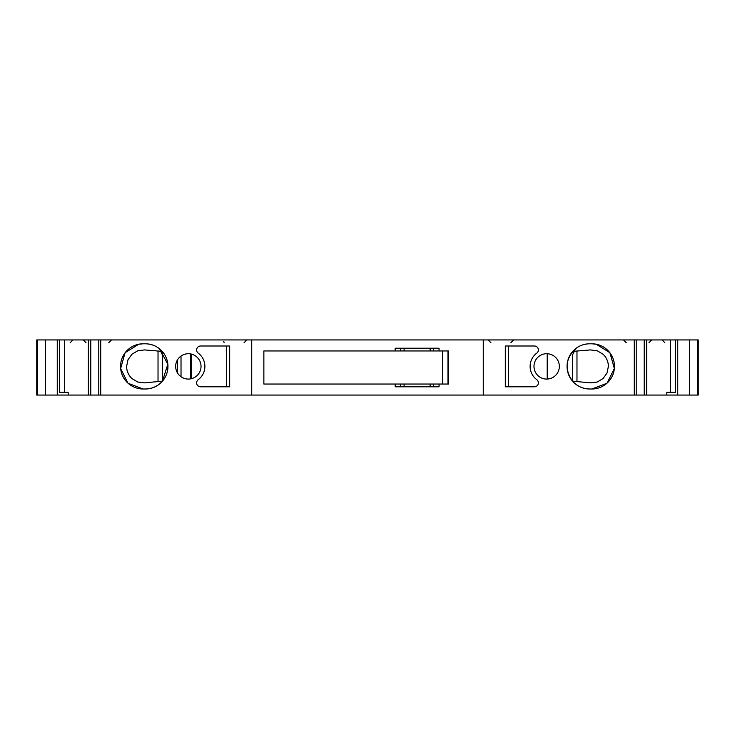 <?xml version="1.0" encoding="UTF-8"?>
<svg xmlns="http://www.w3.org/2000/svg" width="735" height="735" viewBox="0 0 735 735"><rect width="100%" height="100%" fill="white"/><g stroke="black" fill="none" stroke-linecap="round" stroke-linejoin="round"><path stroke-width="1.1" d="M37.559 339.938L36.75 339.938L36.75 395.062L45.561 395.062L45.561 339.938L37.559 339.938L37.559 395.062M636.216 395.062L636.216 339.938L698.25 339.938L698.25 395.062L251.737 395.062L251.737 339.938L45.561 339.938M251.737 339.938L636.216 339.938M198.211 379.673A16.537 16.537 0 0 0 198.211 353.122A3.951 3.951 0 0 1 200.563 346.001L229.688 346.001L229.688 386.794L200.563 386.794A3.951 3.951 0 0 1 198.211 379.673M251.737 395.062L98.784 395.062L98.784 339.938M143.141 388.999A22.601 22.601 0 0 1 120.54 366.397A22.601 22.601 0 0 1 143.141 343.796L145.346 343.796A22.601 22.601 0 0 1 167.947 366.397A22.601 22.601 0 0 1 145.346 388.999L143.141 388.999L128.147 383.312M201.023 366.397A12.679 12.679 0 0 0 182.004 355.418A12.679 12.679 0 0 0 182.004 377.377A12.679 12.679 0 0 0 201.023 366.397M534.437 346.001L505.312 346.001L505.312 386.794L534.437 386.794A3.951 3.951 0 0 0 536.789 379.673A16.537 16.537 0 0 1 536.789 353.122A3.951 3.951 0 0 0 534.437 346.001M589.654 343.796L591.859 343.796A22.601 22.601 0 0 1 614.46 366.397A22.601 22.601 0 0 1 591.859 388.999L589.654 388.999A22.601 22.601 0 0 1 567.053 366.397A22.601 22.601 0 0 1 589.654 343.796C584.426 343.861 579.75 345.487 575.615 348.684L574.77 349.492M559.335 366.397A12.679 12.679 0 0 0 540.317 355.418A12.679 12.679 0 0 0 540.317 377.377A12.679 12.679 0 0 0 559.335 366.397M404.085 350.962L448.534 350.962L448.534 384.037L439.061 384.037L439.061 386.794L395.164 386.794L395.164 384.037L263.865 384.037L263.865 350.962L404.085 350.962L404.085 348.206M395.164 350.962L395.164 348.206L439.061 348.206L439.061 350.962M483.262 395.062L483.262 339.938M45.561 395.062L98.784 395.062M439.061 384.037L400.593 384.037L400.593 386.794M448.534 384.037L447.983 384.037L447.983 350.962L448.534 350.962M395.164 384.037L400.593 384.037M670.338 339.938L670.338 392.306L675.621 392.306L666.829 392.306L666.829 395.062M675.621 392.306L675.621 339.938M68.171 395.062L68.171 392.306L59.379 392.306L64.662 392.306L64.662 339.938M59.379 392.306L59.379 339.938M177.319 372.654L177.319 360.141L177.319 372.654M442.47 384.037L442.47 350.962M591.859 343.796L596.14 344.2L609.784 352.635M609.949 352.855L614.359 368.547L607.064 383.119M606.853 383.312L591.859 388.999M572.381 380.969C564.48 369.402 565.5 358.68 575.45 348.822L572.565 354.913L572.381 380.969M589.654 388.999C582.809 388.833 577.104 386.215 572.519 381.134L590.416 382.871L597.178 382.053L603.031 378.589L607 373.058L608.396 366.397C608.295 361.592 606.504 357.532 603.031 354.206L597.178 350.742L590.416 349.924L572.767 351.385M125.216 352.635L138.86 344.2L143.141 343.796M127.936 383.119L120.641 368.547L125.051 352.855M162.233 351.385L144.584 349.924L137.822 350.742L131.969 354.206L128 359.737L126.604 366.397C126.705 371.203 128.496 375.263 131.969 378.589L137.822 382.053L144.584 382.871L162.481 381.134C157.896 386.215 152.191 388.833 145.346 388.999M159.55 348.822L167.846 364.248L162.435 381.189L162.435 354.913L159.55 348.822M145.346 343.796C150.574 343.861 155.25 345.487 159.385 348.684L160.23 349.492M162.435 354.913L162.334 351.514M126.604 366.397C126.696 371.221 128.487 375.291 131.988 378.608M508.62 346.001L508.62 386.794M547.207 353.728L547.207 379.067M576.975 351.1L576.975 381.695M226.38 346.001L226.38 386.794M158.025 351.1L158.025 381.695M191.173 354.04L191.173 378.755M100.732 395.062L100.732 339.938M634.268 395.062L634.268 339.938M430.14 348.206L430.14 350.962M404.085 384.037L404.085 386.794M430.14 384.037L430.14 386.794M57.256 395.062L57.256 339.938M90.782 395.062L90.782 339.938M677.743 395.062L677.743 339.938M689.439 395.062L689.439 339.938M697.442 395.062L697.442 339.938M644.218 395.062L644.218 339.938M190.668 378.865L190.668 353.93M181.021 376.743L181.021 356.052M400.593 348.206L400.593 350.962M433.632 348.206L433.632 350.962M433.632 384.037L433.632 386.794M88.365 395.062L88.365 339.938M646.635 395.062L646.635 339.938M648.959 342.74L651.715 339.938M626.266 342.74L623.51 339.938M244.066 342.74L246.822 339.938M224.129 342.74L223.762 341.316M510.871 342.74L513.627 339.938M490.934 342.74L488.178 339.938M70.147 342.74L72.903 339.938M108.734 342.74L111.49 339.938M86.041 342.74L83.285 339.938M664.853 342.74L662.097 339.938"/></g></svg>
